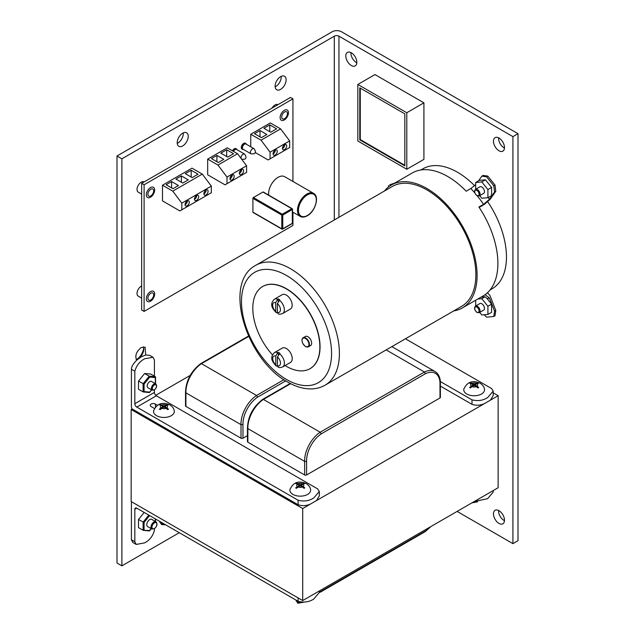 <?xml version="1.0" encoding="UTF-8"?>
<svg xmlns="http://www.w3.org/2000/svg" width="635" height="635" viewBox="0 0 635 635"><rect width="100%" height="100%" fill="white"/><g stroke="black" fill="none" stroke-linecap="round" stroke-linejoin="round"><path stroke-width="0.95" d="M302.054 340.304A5.231 3.024 60 0 1 303.133 337.764C301.101 340.352 301.919 343.289 305.578 346.583L308.364 346.821L310.571 345.551A5.231 3.024 -120 0 0 311.372 341.36A5.231 3.024 -120 0 0 307.951 336.748A5.231 3.024 -120 0 0 305.34 336.486L303.133 337.764A5.231 3.024 60 0 1 305.752 338.018A5.231 3.024 60 0 1 309.166 342.63A5.231 3.024 60 0 1 308.364 346.821A5.231 3.024 60 0 1 305.752 346.559M137.358 359.005A10.557 6.096 120 0 0 143.693 348.028M143.335 346.805A7.787 4.501 -60 0 1 143.764 349.028A7.787 4.501 -60 0 1 138.255 358.569L138.255 358.569A7.787 4.501 -60 0 1 136.12 359.299M145.685 355.005L145.09 347.154L141.2 347.543C136.215 351.695 134.723 355.91 136.715 360.188L141.2 356.846L145.685 355.005L149.693 355.346M313.555 193.365C319.842 196.405 315.27 211.598 307.245 215.797C304.625 217.297 302.292 217.503 300.244 216.424A13.311 7.683 -60 0 1 298.204 205.756A13.311 7.683 -60 0 1 306.903 194.024A13.311 7.683 -60 0 1 313.555 193.365L284.67 176.689A13.311 7.683 120 0 0 278.019 177.355A13.311 7.683 120 0 0 268.7 195.128M177.205 142.716A7.787 4.501 120 0 0 178.816 146.288A7.787 4.501 120 0 0 184.817 144.201A7.787 4.501 120 0 0 188.222 136.358A7.787 4.501 120 0 0 186.603 132.794A7.787 4.501 120 0 0 180.602 134.882A7.787 4.501 120 0 0 177.205 142.716M177.236 143.375A7.787 4.501 120 0 0 183.325 133.533A7.787 4.501 120 0 0 183.293 132.874M275.114 86.185A7.787 4.501 120 0 0 276.733 89.757A7.787 4.501 120 0 0 282.734 87.67A7.787 4.501 120 0 0 286.131 79.827A7.787 4.501 120 0 0 284.52 76.263A7.787 4.501 120 0 0 278.519 78.351A7.787 4.501 120 0 0 275.114 86.185M275.145 86.844A7.787 4.501 120 0 0 281.234 77.002A7.787 4.501 120 0 0 281.21 76.351M242.991 149.193A2.984 1.722 -60 0 1 242.538 146.796A2.984 1.722 -60 0 1 244.483 144.169A2.984 1.722 -60 0 1 245.975 144.026L254 148.661A2.984 1.722 -60 0 0 252.516 148.804A2.984 1.722 -60 0 0 250.563 151.432A2.984 1.722 -60 0 0 251.023 153.829L242.991 149.193M233.466 151.4A2.984 1.722 -60 0 1 235.085 149.598A2.984 1.722 -60 0 1 236.577 149.447L244.602 154.083A2.984 1.722 -60 0 0 243.11 154.234A2.984 1.722 -60 0 0 241.062 158.425M232.481 150.828A3.397 1.961 -60 0 1 234.299 148.812A3.397 1.961 -60 0 1 235.998 148.646A3.397 1.961 -60 0 1 236.188 148.78M242.221 149.193A3.397 1.961 -60 0 1 242.006 149.09A3.397 1.961 -60 0 1 241.483 146.375A3.397 1.961 -60 0 1 243.697 143.383A3.397 1.961 -60 0 1 245.396 143.216A3.397 1.961 -60 0 1 245.586 143.351M284.186 144.978L284.694 145.272L283.162 146.153M284.575 149.582A2.984 1.722 120 0 0 286.528 146.955A2.984 1.722 120 0 0 286.067 144.558A2.984 1.722 120 0 0 284.575 144.709A2.984 1.722 120 0 0 282.631 147.336A2.984 1.722 120 0 0 283.091 149.725A2.984 1.722 120 0 0 284.575 149.582M282.472 148.526A2.984 1.722 120 0 0 282.623 148.447A2.984 1.722 120 0 0 284.694 145.272M274.788 150.4L275.296 150.693L273.764 151.575M275.177 155.004A2.984 1.722 120 0 0 277.13 152.376A2.984 1.722 120 0 0 276.669 149.987A2.984 1.722 120 0 0 275.177 150.138A2.984 1.722 120 0 0 273.233 152.765A2.984 1.722 120 0 0 273.685 155.154A2.984 1.722 120 0 0 275.177 155.004M273.074 153.956A2.984 1.722 120 0 0 273.225 153.876A2.984 1.722 120 0 0 275.296 150.693M241.102 169.847L241.61 170.14L240.086 171.021M241.498 174.45A2.984 1.722 120 0 0 243.443 171.823A2.984 1.722 120 0 0 242.991 169.434A2.984 1.722 120 0 0 241.498 169.585A2.984 1.722 120 0 0 239.546 172.212A2.984 1.722 120 0 0 240.006 174.601A2.984 1.722 120 0 0 241.498 174.45M239.395 173.403A2.984 1.722 120 0 0 239.538 173.323A2.984 1.722 120 0 0 241.61 170.14M231.704 175.276L232.212 175.57L230.688 176.451M232.1 179.88A2.984 1.722 120 0 0 234.045 177.252A2.984 1.722 120 0 0 233.593 174.863A2.984 1.722 120 0 0 232.1 175.006A2.984 1.722 120 0 0 230.148 177.633A2.984 1.722 120 0 0 230.608 180.03A2.984 1.722 120 0 0 232.1 179.88M229.989 178.824A2.984 1.722 120 0 0 230.14 178.752A2.984 1.722 120 0 0 232.212 175.57M205.589 190.357L206.097 190.651L204.565 191.532M205.978 194.961A2.984 1.722 120 0 0 207.931 192.334A2.984 1.722 120 0 0 207.47 189.936A2.984 1.722 120 0 0 205.978 190.087A2.984 1.722 120 0 0 204.033 192.715A2.984 1.722 120 0 0 204.486 195.104A2.984 1.722 120 0 0 205.978 194.961M203.875 193.905A2.984 1.722 120 0 0 204.018 193.826A2.984 1.722 120 0 0 206.097 190.651M196.191 195.786L196.691 196.072L195.167 196.953M196.58 200.382A2.984 1.722 120 0 0 198.525 197.755A2.984 1.722 120 0 0 198.072 195.366A2.984 1.722 120 0 0 196.58 195.516A2.984 1.722 120 0 0 194.627 198.144A2.984 1.722 120 0 0 195.088 200.533A2.984 1.722 120 0 0 196.58 200.382M194.477 199.334A2.984 1.722 120 0 0 194.62 199.255A2.984 1.722 120 0 0 196.691 196.072M186.785 201.208L187.293 201.501L185.769 202.382M187.182 205.811A2.984 1.722 120 0 0 189.127 203.184A2.984 1.722 120 0 0 188.674 200.795A2.984 1.722 120 0 0 187.182 200.938A2.984 1.722 120 0 0 185.23 203.573A2.984 1.722 120 0 0 185.69 205.962A2.984 1.722 120 0 0 187.182 205.811M185.079 204.764A2.984 1.722 120 0 0 185.222 204.684A2.984 1.722 120 0 0 187.293 201.501M284.29 110.331A5.898 3.405 120 0 0 280.122 117.554A5.898 3.405 120 0 0 284.29 119.959A5.898 3.405 120 0 0 288.465 112.736A5.898 3.405 120 0 0 284.29 110.331M150.495 291.592A5.898 3.405 120 0 0 146.328 298.815A5.898 3.405 120 0 0 150.495 301.228A5.898 3.405 120 0 0 154.67 293.997A5.898 3.405 120 0 0 150.495 291.592M150.495 187.579A5.898 3.405 120 0 0 146.328 194.802A5.898 3.405 120 0 0 150.495 197.207A5.898 3.405 120 0 0 154.67 189.984A5.898 3.405 120 0 0 150.495 187.579M141.653 194.096L138.247 192.135A5.898 3.405 -60 0 1 137.343 187.404A5.898 3.405 -60 0 1 141.2 182.205A5.898 3.405 -60 0 1 144.145 181.912L144.153 181.92M141.653 298.117L138.247 296.148A5.898 3.405 -60 0 1 137.343 291.417A5.898 3.405 -60 0 1 141.2 286.226A5.898 3.405 -60 0 1 141.653 285.988M272.034 108.093A5.898 3.405 -60 0 1 274.995 104.958A5.898 3.405 -60 0 1 277.94 104.672L277.947 104.672M350.917 52.578A7.787 4.501 -120 0 0 356.41 62.571A7.787 4.501 -120 0 0 356.814 62.794M351.322 65.516A7.787 4.501 60 0 1 346.234 58.65A7.787 4.501 60 0 1 347.424 52.403A7.787 4.501 60 0 1 351.322 52.792A7.787 4.501 60 0 1 356.41 59.658A7.787 4.501 60 0 1 355.219 65.897A7.787 4.501 60 0 1 351.322 65.516M498.57 510.469A7.787 4.501 -120 0 0 504.063 520.47A7.787 4.501 -120 0 0 504.468 520.684M498.975 523.407A7.787 4.501 60 0 1 493.887 516.541A7.787 4.501 60 0 1 495.078 510.302A7.787 4.501 60 0 1 498.975 510.683A7.787 4.501 60 0 1 504.063 517.549A7.787 4.501 60 0 1 502.872 523.796A7.787 4.501 60 0 1 498.975 523.407M498.57 137.819A7.787 4.501 -120 0 0 504.063 147.82A7.787 4.501 -120 0 0 504.468 148.034M498.975 150.757A7.787 4.501 60 0 1 493.887 143.891A7.787 4.501 60 0 1 495.078 137.652A7.787 4.501 60 0 1 498.975 138.041A7.787 4.501 60 0 1 504.063 144.899A7.787 4.501 60 0 1 502.872 151.146A7.787 4.501 60 0 1 498.975 150.757M479.274 312.642L483.679 310.094A3.778 2.183 -120 0 0 484.259 307.07A3.778 2.183 -120 0 0 481.79 303.744A3.778 2.183 -120 0 0 479.901 303.554L475.496 306.102A3.778 2.183 60 0 1 477.385 306.284A3.778 2.183 60 0 1 479.854 309.61A3.778 2.183 60 0 1 479.274 312.642L477.044 312.483C474.401 310.158 473.885 308.023 475.496 306.102M479.274 195.905L483.679 193.357A3.778 2.183 -120 0 0 484.259 190.333A3.778 2.183 -120 0 0 481.79 187.007A3.778 2.183 -120 0 0 479.901 186.825L475.496 189.365A3.778 2.183 60 0 1 477.385 189.555A3.778 2.183 60 0 1 479.854 192.881A3.778 2.183 60 0 1 479.274 195.905L477.044 195.755C474.401 193.421 473.885 191.294 475.496 189.365M420.886 169.982L422.886 168.823A69.239 39.973 60 0 1 457.502 172.252A69.239 39.973 60 0 1 474.623 185.706M487.791 201.851A69.239 39.973 60 0 1 492.125 288.742L490.117 289.901M479.147 207.415L484.148 204.526L490.045 199.446L495.792 191.27L494.57 191.976L493.784 185.777L486.553 176.784L481.854 176.157L483.076 175.45L487.783 176.078L486.553 176.784M453.731 310.904A70.969 40.973 -120 0 0 462.391 307.911A70.969 40.973 -120 0 0 473.265 251.039A70.969 40.973 -120 0 0 426.911 188.508A70.969 40.973 -120 0 0 391.422 184.991A70.969 40.973 -120 0 0 384.5 190.984M462.391 307.911L483.195 295.894A70.969 40.973 -120 0 0 478.893 207.034L483.545 204.351A70.969 40.973 -120 0 0 477.329 195.905M391.422 184.991L412.234 172.982A70.969 40.973 -120 0 1 447.715 176.49A70.969 40.973 -120 0 1 466.177 191.214L470.821 188.531L475.671 184.698M285.067 365.562A47.411 27.376 -120 0 0 286.329 366.324A47.411 27.376 -120 0 0 310.039 368.673A47.411 27.376 -120 0 0 317.309 330.676A47.411 27.376 -120 0 0 286.329 288.893A47.411 27.376 -120 0 0 262.628 286.544A47.411 27.376 -120 0 0 272.447 354.83M310.134 368.61A47.411 27.376 -120 0 0 310.237 368.554A47.411 27.376 -120 0 0 317.5 330.565A47.411 27.376 -120 0 0 286.528 288.782A47.411 27.376 -120 0 0 262.819 286.433A47.411 27.376 -120 0 0 262.723 286.488M325.064 385.191L461.526 306.411A69.239 39.973 -120 0 0 472.138 250.928A69.239 39.973 -120 0 0 426.911 189.921A69.239 39.973 -120 0 0 392.287 186.492L255.826 265.271A69.239 39.973 60 0 1 290.449 268.7A69.239 39.973 60 0 1 335.677 329.716A69.239 39.973 60 0 1 325.064 385.191C321.04 387.493 316.611 388.723 311.777 388.898C303.927 389.088 295.886 386.802 287.679 382.04C246.578 360.188 222.044 282.908 255.826 265.271M290.52 362.418A8.271 4.77 -120 0 0 291.783 355.791A8.271 4.77 -120 0 0 286.385 348.504A8.271 4.77 -120 0 0 282.25 348.099L274.415 352.615A8.271 4.77 60 0 1 277.717 352.615L278.209 352.338A8.271 4.77 -120 0 1 279.043 352.742A8.271 4.77 -120 0 1 279.876 353.298L277.424 357.005L277.424 365.776L278.13 367.133C279.106 367.768 280.63 367.705 282.686 366.935L290.52 362.418M290.465 309.007A8.271 4.77 -120 0 0 291.735 302.379A8.271 4.77 -120 0 0 286.329 295.092A8.271 4.77 -120 0 0 282.202 294.688L274.368 299.212A8.271 4.77 60 0 1 277.67 299.204L278.154 298.926A8.271 4.77 -120 0 1 278.987 299.331A8.271 4.77 -120 0 1 279.821 299.887L277.376 303.594L277.376 312.364L278.074 313.722C279.059 314.357 280.575 314.293 282.631 313.531L290.465 309.007M161.052 407.853L163.139 406.646L161.052 405.447A3.54 2.04 0 0 0 161.052 407.853L159.377 409.154A5.898 3.405 0 0 0 159.75 409.392A5.898 3.405 0 0 0 160.155 409.607L161.838 408.305A3.54 2.04 0 0 0 165.997 408.305L167.68 409.607A5.898 3.405 0 0 0 168.465 409.154L166.783 407.853A3.54 2.04 0 0 0 166.783 405.447L168.465 404.812A5.898 3.405 0 0 0 168.092 404.574A5.898 3.405 0 0 0 167.68 404.36L165.997 404.995A3.54 2.04 0 0 0 161.838 404.995L163.917 406.194L165.997 404.995M471.281 386.167L473.361 384.961L471.281 383.762A3.54 2.04 0 0 0 471.281 386.167L469.606 387.469A5.898 3.405 0 0 0 469.979 387.707A5.898 3.405 0 0 0 470.384 387.921L472.067 386.62A3.54 2.04 0 0 0 476.226 386.62L477.909 387.921A5.898 3.405 0 0 0 478.695 387.469L477.012 386.167A3.54 2.04 0 0 0 477.012 383.762L478.695 383.127A5.898 3.405 0 0 0 478.322 382.897A5.898 3.405 0 0 0 477.909 382.675L476.226 383.31A3.54 2.04 0 0 0 472.067 383.31L474.147 384.508L476.226 383.31M297.386 486.561L299.474 485.362L297.386 484.156A3.54 2.04 0 0 0 297.386 486.561L295.712 487.87A5.898 3.405 0 0 0 296.085 488.109A5.898 3.405 0 0 0 296.489 488.323L298.172 487.013A3.54 2.04 0 0 0 302.331 487.013L304.014 488.323A5.898 3.405 0 0 0 304.8 487.87L303.117 486.561A3.54 2.04 0 0 0 303.117 484.156L304.8 483.529A5.898 3.405 0 0 0 304.427 483.291A5.898 3.405 0 0 0 304.014 483.076L302.331 483.703A3.54 2.04 0 0 0 298.172 483.703L300.252 484.91L302.331 483.703M310.578 489.522A10.382 5.993 180 0 1 304.736 495.57A10.382 5.993 180 0 1 292.91 494.403A10.382 5.993 180 0 1 289.925 489.522C293.18 482.338 298.609 480.354 306.221 483.568C308.864 485.37 310.317 487.355 310.578 489.522M484.473 389.128A10.382 5.993 180 0 1 478.631 395.176A10.382 5.993 180 0 1 466.804 394.01A10.382 5.993 180 0 1 463.82 389.128C467.074 381.945 472.503 379.96 480.116 383.175C482.759 384.977 484.211 386.953 484.473 389.128M174.244 410.813A10.382 5.993 180 0 1 168.402 416.862A10.382 5.993 180 0 1 156.575 415.695A10.382 5.993 180 0 1 153.591 410.813C156.845 403.63 162.274 401.645 169.886 404.86C172.53 406.654 173.982 408.638 174.244 410.813M149.709 519.589A4.151 2.397 120 0 0 146.995 523.248A4.151 2.397 120 0 0 147.637 526.582L151.844 529.011A4.151 2.397 -60 0 1 151.209 525.685A4.151 2.397 -60 0 1 153.924 522.018A4.151 2.397 -60 0 1 155.996 521.819L151.789 519.382A4.151 2.397 120 0 0 149.709 519.589M152.122 390.144L147.915 387.715A3.604 2.08 -60 0 1 147.36 384.826A3.604 2.08 -60 0 1 149.709 381.659A3.604 2.08 -60 0 1 151.511 381.476L155.726 383.905A3.604 2.08 -60 0 0 153.924 384.088A3.604 2.08 -60 0 0 151.567 387.263A3.604 2.08 -60 0 0 152.122 390.144L154.265 390.001C156.789 387.779 157.274 385.747 155.726 383.905M476.226 386.62L474.147 385.413L472.067 386.62M302.331 487.013L300.252 485.815L298.172 487.013M165.997 408.305L163.917 407.099L161.838 408.305M306.61 474.964L439.984 397.962L439.984 384.365A22.511 12.994 120 0 0 425.386 373.745L321.239 433.872A22.511 12.994 120 0 0 306.61 461.375L306.61 474.964A1.381 0.802 180 0 1 304.649 474.964L247.856 442.174A1.381 0.802 180 0 1 247.452 441.611L247.452 428.046M304.649 474.964L304.649 461.399A23.892 13.795 -60 0 1 320.183 432.221L424.45 372.023A23.892 13.795 -60 0 1 435.054 371.554C438.769 373.928 440.547 378.015 440.388 383.834L440.388 397.391A1.381 0.802 180 0 1 439.984 397.962M242.967 438.221A1.381 0.802 180 0 1 241.006 438.221L241.006 424.656L242.967 424.632L242.967 438.221L247.452 435.626M241.006 438.221L185.92 406.416A1.381 0.802 180 0 1 185.515 405.852L185.515 392.287M319.31 495.919L316.532 500.555L484.307 403.685C480.219 405.487 476.107 405.709 471.995 404.352L440.388 386.112M155.742 395.303L190.206 375.404M493.204 395.518L490.426 400.161L498.134 395.7L498.134 487.736L302.704 600.567L131.159 501.531L131.159 409.496L132.136 408.932L298.101 504.754L298.101 500.229L136.787 407.099A2.77 1.595 60 0 1 134.826 403.701L154.408 392.398A2.77 1.595 -120 0 0 156.369 395.788L136.787 407.099M131.159 409.496L302.704 508.54L310.412 504.087C306.324 505.889 302.22 506.111 298.101 504.754M425.386 373.745L424.45 372.023L386.159 349.917M321.239 433.872L320.183 432.221L263.398 399.439A23.892 13.795 120 0 0 247.856 428.609L247.856 442.174M306.61 461.375L304.649 461.399L247.856 428.609L247.856 427.458L247.856 428.609M302.704 508.54L302.704 600.567M185.92 392.851L185.92 391.7L185.92 392.851L241.006 424.656A23.892 13.795 -60 0 1 256.54 395.478L201.454 363.672A23.892 13.795 120 0 0 185.92 392.851L185.92 406.416M498.134 395.7L493.204 392.859M154.424 408.448L151.146 406.559A3.04 1.754 180 0 1 150.257 405.32A3.04 1.754 180 0 1 152.13 403.701A3.04 1.754 180 0 1 155.44 404.082L157.393 405.209M298.101 500.229C303.871 501.714 309.094 500.959 313.769 497.967L319.31 491.474L317.683 488.918L156.369 395.788M154.408 376.166L154.408 359.95L153.019 357.267L144.621 358.815C139.7 361.363 136.438 365.506 134.826 371.253L131.405 369.276L131.405 406.749A2.77 1.595 -120 0 0 132.136 408.932M134.826 371.253L134.826 403.701M316.532 500.555L310.412 504.087M154.408 389.914L154.408 392.398M154.408 528.749L154.408 530.447C152.805 536.194 149.542 540.337 144.621 542.877L136.223 544.433L132.802 542.457L131.405 539.774L134.826 541.75L136.223 544.433M310.412 596.114L316.532 592.582M131.485 501.714A2.77 1.595 -120 0 0 131.405 502.301L131.405 539.774M134.826 509.302A2.77 1.595 60 0 1 135.406 508.032A2.77 1.595 60 0 1 136.787 508.175L134.826 509.302L134.826 541.75M319.31 592.511L313.769 599.043C309.102 602.036 303.879 602.79 298.101 601.305L136.787 508.175M493.204 492.117L487.656 498.65L474.059 501.634M484.307 495.721L490.426 492.189M471.995 404.352L471.995 399.828C477.766 401.32 482.989 400.566 487.656 397.573L493.204 391.073L491.577 388.525L405.432 338.788M471.995 399.828L440.357 381.564M490.426 400.161L484.307 403.685M149.392 530.916L143.304 530.376L138.501 527.653L138.501 519.494L144.177 512.437M144.082 384.096L144.082 391.597L143.105 391.922L138.501 389.271L138.501 381.111L144.621 373.499L150.741 374.047L155.345 376.698L155.345 377.595L149.709 377.087L144.082 384.096L138.501 381.111M131.405 369.276C131.453 366.665 133.223 363.641 136.715 360.188M149.392 392.533L143.105 391.922L143.105 383.77L149.225 376.15L144.621 373.499M149.622 515.58L144.082 522.478L138.501 519.494M477.012 383.762L474.932 384.961L477.012 386.167M303.117 484.156L301.038 485.362L303.117 486.561M166.783 405.447L164.703 406.646L166.783 407.853M155.345 383.691L155.345 376.698L149.225 376.15L149.709 377.087M144.082 391.597L149.709 392.105L149.225 392.47M161.838 404.995L160.155 404.36A5.898 3.405 0 0 0 159.377 404.812L161.052 405.447M472.067 383.31L470.384 382.675A5.898 3.405 0 0 0 469.606 383.127L471.281 383.762M298.172 483.703L296.489 483.076A5.898 3.405 0 0 0 295.712 483.529L297.386 484.156M300.252 484.91L300.252 485.815M304.014 483.076L304.014 483.735M296.489 483.076L296.489 483.735M299.474 485.362L299.474 486.267M301.038 485.362L301.038 486.267M474.147 384.508L474.147 385.413M477.909 382.675L477.909 383.342M470.384 382.675L470.384 383.342M473.361 384.961L473.361 385.866M474.932 384.961L474.932 385.866M163.917 406.194L163.917 407.099M167.68 404.36L167.68 405.027M160.155 404.36L160.155 405.027M163.139 406.646L163.139 407.551M164.703 406.646L164.703 407.551M149.225 530.86L151.201 528.637M148.78 515.096L143.105 522.153L143.105 530.312L149.709 530.487M321.207 591.209L425.355 531.082L321.207 591.209A22.511 12.994 120 0 1 319.31 591.995M425.355 531.082L424.45 531.606L425.355 531.082A22.511 12.994 120 0 0 430.149 526.986M200.517 364.22L201.454 363.672L200.517 364.22M283.893 379.69L256.54 395.478L257.596 397.129A22.511 12.994 120 0 0 242.967 424.632M262.453 399.979L263.398 399.439L262.453 399.979M298.053 601.274L290.6 596.971M116.991 156.004L121.88 158.829L334.32 36.179A3.27 1.889 180 0 1 338.947 36.179L512.921 136.62L518.009 133.683L341.455 31.75A6.54 3.778 0 0 0 332.2 31.75L116.991 156.004L116.991 563.023L121.88 565.848L179.284 532.709M181.816 203.152L172.776 191.143L202.295 174.101L192 168.164L162.481 185.206L162.481 200.89L179.864 210.923L211.336 192.746L211.336 186.111L181.816 203.152L181.816 209.788M292.933 212.201L292.933 225.481L144.105 311.404L144.105 184.777L292.933 98.854L292.933 181.459M250.754 146.78L250.754 134.247L270.335 122.936L280.622 128.881L289.671 140.883L270.089 152.194L261.041 140.184L250.754 134.247M227.005 177.062L227.005 183.706L225.044 184.833L207.669 174.8L207.669 159.115L227.251 147.812L237.546 153.749L246.586 165.759L227.005 177.062L217.956 165.06L207.669 159.115M252.913 198.39L252.913 212.153L281.797 228.822L281.797 215.067L252.913 198.39A0.691 0.397 -60 0 1 253.397 197.548L282.281 214.217L291.822 208.717L262.938 192.04L253.397 197.548M262.938 192.04A0.691 0.397 -60 0 1 263.287 192L292.171 208.677A0.691 0.397 120 0 0 291.822 208.717A0.691 0.397 -120 0 1 292.314 209.558L282.773 215.067L282.773 228.822L292.314 223.322L292.314 209.558A0.691 0.397 0 0 0 292.314 208.994A0.691 0.397 120 0 0 292.171 208.677A0.691 0.691 0 0 1 292.513 209.28L292.513 223.036A0.691 0.397 0 0 1 292.314 223.322A0.691 0.397 60 0 1 292.171 223.639L282.631 229.14A0.691 0.397 -120 0 0 282.773 228.822A0.691 0.397 0 0 1 281.797 228.822A0.691 0.397 120 0 0 282.281 229.108A0.691 0.397 -120 0 0 282.631 229.14A0.691 0.691 0 0 1 281.94 229.14L253.055 212.463A0.691 0.397 -60 0 1 252.913 212.153M389.731 184.833L393.644 183.436L389.731 184.833M493.784 185.777L495.006 185.063L487.783 176.078M495.006 185.063L495.792 191.27M457.113 511.421L512.921 543.639L518.009 540.702L518.009 133.683M512.921 136.62L512.921 543.639M487.474 292.735L490.045 295.688L495.792 310.507L495.006 315.801L493.784 316.508L494.57 311.213L495.792 310.507M423.918 102.838L374.967 74.573L357.83 84.463L357.83 140.994L406.789 169.259L423.918 159.369L423.918 102.838L406.789 112.728L357.83 84.463M484.219 314.769L486.553 317.159L493.784 316.508M485.084 294.68L489.442 297.99L494.57 311.213M489.442 297.99A76.502 44.172 60 0 1 487.124 298.617L491.585 304.157L491.585 312.317L487.91 314.436L487.91 306.276L481.79 298.664L477.774 299.022M487.124 298.617L485.061 296.775L480.989 297.172M388.501 186.984L388.501 185.539M478.584 180.8L481.854 176.157M488.228 197.525A76.502 44.172 60 0 1 489.442 199.279L494.57 191.976M489.442 199.279L483.545 204.351M487.91 197.707L491.585 195.588L491.585 187.428L485.465 179.816L479.346 180.356L475.671 182.483L481.79 181.935L487.91 189.547L487.91 197.707L481.79 198.255L479.703 195.659M475.671 189.27L475.671 182.483M481.79 181.935L485.465 179.816M487.91 189.547L491.585 187.428M475.671 300.236L475.671 305.999M479.703 312.388L481.79 314.984L487.91 314.436M481.79 298.664L485.061 296.775M487.91 306.276L491.585 304.157M277.67 299.204L275.709 302.633L275.709 311.404L276.193 312.634L277.4 312.706M277.717 352.615L275.765 356.044L275.765 364.815L276.241 366.046L277.447 366.117M278.154 301.3L278.154 298.926M278.209 354.711L278.209 352.338M259.993 130.532L266.851 134.493L261.366 137.66L254.508 133.699L259.993 130.532L259.993 136.866M261.041 140.184L280.622 128.881M269.788 124.881L276.638 128.841L270.764 132.231L263.914 128.278L269.788 124.881L269.788 131.667M226.703 149.757L233.561 153.71L227.687 157.107L220.829 153.146L226.703 149.757L226.703 156.543M217.956 165.06L237.546 153.749M216.916 155.408L223.766 159.369L218.281 162.528L211.431 158.575L216.916 155.408L216.916 161.742M171.601 181.57L178.459 185.523L172.974 188.69L166.124 184.737L171.601 181.57L171.601 187.896M172.776 191.143L162.481 185.206M191.191 170.259L198.041 174.22L192.167 177.609L185.309 173.657L191.191 170.259L191.191 177.046M181.396 175.919L188.246 179.872L182.769 183.039L175.911 179.078L181.396 175.919L181.396 182.245M121.88 158.829L121.88 565.848M292.933 98.854L290.481 97.441L141.653 183.364L141.653 309.991L144.105 311.404M141.653 183.364L144.105 184.777M270.089 152.194L270.089 158.829L268.129 159.957L255.135 152.456M270.089 158.829L289.671 147.526L289.671 140.883M227.005 183.706L246.586 172.395L246.586 165.759M202.295 174.101L211.336 186.111M406.789 169.259L406.789 112.728M359.791 87.852L359.791 139.867L404.828 165.87L404.828 113.855L359.791 87.852M360.275 88.138L360.275 139.581L359.791 139.867M360.275 139.581L404.828 165.298M161.719 522.565L154.265 518.263M305.506 346.424A4.882 2.818 -120 0 0 308.959 344.424A4.882 2.818 -120 0 0 305.506 338.447A4.882 2.818 -120 0 0 302.046 340.439A4.882 2.818 -120 0 0 305.506 346.424M159.774 521.724A4.151 2.397 0 0 0 160.98 523.272A4.151 2.397 0 0 0 164.148 523.97M473.075 502.206A4.151 2.397 0 0 0 476.552 501.848M296.108 600.44A4.151 2.397 0 0 0 297.315 601.98A4.151 2.397 0 0 0 302.657 602.242M307.396 194.874A12.621 7.287 120 0 0 298.466 210.328A12.621 7.287 120 0 0 307.396 215.479A12.621 7.287 120 0 0 316.317 200.025A12.621 7.287 120 0 0 307.396 194.874M243.538 149.503L242.411 149.328A3.397 1.961 -60 0 1 241.887 146.606A3.397 1.961 -60 0 1 244.102 143.621A3.397 1.961 -60 0 1 245.801 143.446L245.396 143.216M232.886 151.066A3.397 1.961 -60 0 1 234.704 149.042A3.397 1.961 -60 0 1 236.403 148.876L235.998 148.646M284.583 111.974A4.088 2.357 120 0 0 281.694 116.983A4.088 2.357 120 0 0 284.583 118.65A4.088 2.357 120 0 0 287.472 113.649A4.088 2.357 120 0 0 284.583 111.974M150.789 293.243A4.088 2.357 120 0 0 147.899 298.244A4.088 2.357 120 0 0 150.789 299.918A4.088 2.357 120 0 0 153.678 294.91A4.088 2.357 120 0 0 150.789 293.243M150.789 189.222A4.088 2.357 120 0 0 147.899 194.231A4.088 2.357 120 0 0 150.789 195.898A4.088 2.357 120 0 0 153.678 190.897A4.088 2.357 120 0 0 150.789 189.222M476.893 195.437A3.08 1.778 -120 0 0 479.076 194.175A3.08 1.778 -120 0 0 476.893 190.405A3.08 1.778 -120 0 0 474.718 191.659A3.08 1.778 -120 0 0 476.893 195.437M476.893 312.166A3.08 1.778 -120 0 0 479.076 310.912A3.08 1.778 -120 0 0 476.893 307.134A3.08 1.778 -120 0 0 474.718 308.396A3.08 1.778 -120 0 0 476.893 312.166M474.782 192.85A70.969 40.973 -120 0 0 470.821 188.531M286.528 379.5A63.698 36.774 -120 0 0 331.565 353.497A63.698 36.774 -120 0 0 286.528 275.487A63.698 36.774 -120 0 0 241.49 301.49A63.698 36.774 -120 0 0 286.528 379.5M279.384 353.576A8.271 4.77 60 0 1 284.099 360.847A8.271 4.77 60 0 1 282.686 366.935M279.329 300.164A8.271 4.77 60 0 1 284.043 307.435A8.271 4.77 60 0 1 282.631 313.531M154.408 522.867A3.461 2 120 0 0 151.963 527.106A3.461 2 120 0 0 154.408 528.518A3.461 2 120 0 0 156.861 524.28A3.461 2 120 0 0 154.408 522.867M154.408 384.937A2.905 1.683 120 0 0 152.352 388.493A2.905 1.683 120 0 0 154.408 389.684A2.905 1.683 120 0 0 156.472 386.12A2.905 1.683 120 0 0 154.408 384.937M290.695 383.675L263.398 399.439M248.674 336.415L201.454 363.672M285.742 380.881L257.596 397.129M298.101 601.305L298.101 597.908M149.709 392.105L151.551 389.819M144.082 522.478L144.082 529.987M155.345 521.438L155.345 519.168M155.44 406.948L155.44 404.082M338.947 36.179L338.947 217.289M277.376 312.364A5.501 3.175 -120 0 0 280.432 309.745A5.501 3.175 -120 0 0 277.376 303.594M277.424 365.776A5.501 3.175 -120 0 0 280.479 363.156A5.501 3.175 -120 0 0 277.424 357.005M275.709 302.633A5.501 3.175 -120 0 0 272.653 305.252A5.501 3.175 -120 0 0 275.709 311.404M275.765 356.044A5.501 3.175 -120 0 0 272.709 358.664A5.501 3.175 -120 0 0 275.765 364.815M334.32 36.179L334.32 219.956M281.797 215.067A0.691 0.397 0 0 0 282.773 215.067A0.691 0.397 60 0 0 282.281 214.217A0.691 0.397 120 0 0 281.797 215.067M165.656 524.835L161.552 524.542L159.766 521.573M477.687 501.801L471.868 502.904M303.792 602.194L297.886 603.25L296.101 600.289M300.244 216.424L292.513 211.963M241.617 159.25L244.499 159.242C246.459 158.472 246.491 156.758 244.602 154.083M251.023 153.829L253.897 153.813C255.857 153.051 255.889 151.328 254 148.661M242.411 149.328L242.006 149.09M151.844 529.011L154.265 528.836C157.17 526.28 157.75 523.938 155.996 521.819M435.054 371.554L391.866 346.623M149.59 355.29L153.019 357.267M493.204 391.073L493.204 395.597M319.31 590.979L319.31 592.55L320.858 591.876L425.117 531.686M319.31 491.474L319.31 495.991M493.204 490.585L493.204 492.149M155.543 377.079L155.543 383.81M151.67 389.882L149.614 392.43M155.543 519.287L155.543 521.549M151.32 528.709L149.614 530.82M430.959 526.518L425.14 531.67M185.515 392.295C185.999 380.651 191.079 371.094 200.747 363.617M248.499 336.042L200.771 363.601M247.452 428.053C247.944 416.417 253.016 406.852 262.692 399.375M290.266 383.453L262.715 399.359M276.241 366.046C273.24 362.664 268.875 358.219 274.415 352.615M276.193 312.634C273.185 309.253 268.819 304.808 274.368 299.212M237.125 149.765L236.403 148.876M246.523 144.335L245.801 143.446M292.171 223.639A0.691 0.691 0 0 0 292.513 223.036"/></g></svg>
